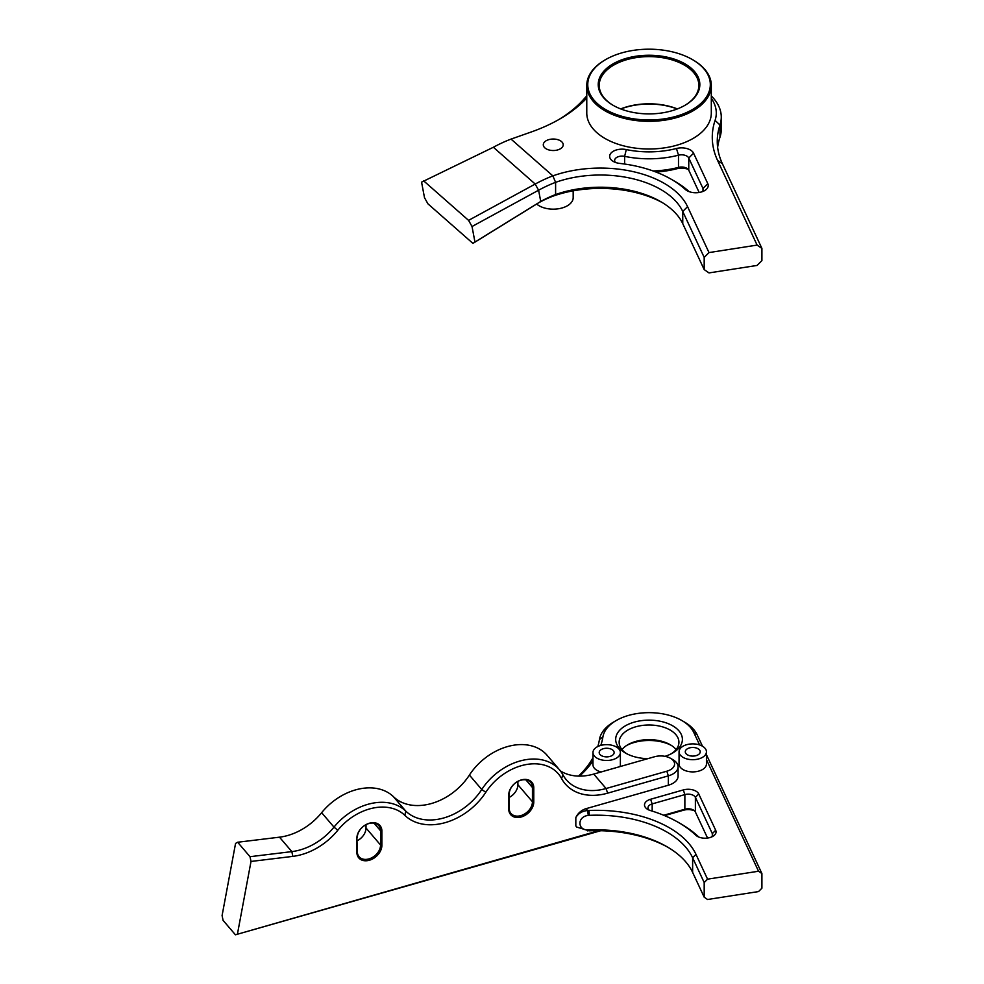 <?xml version="1.0" encoding="UTF-8"?>
<svg xmlns="http://www.w3.org/2000/svg" width="984" height="984" viewBox="0 0 984 984"><rect width="100%" height="100%" fill="white"/><g stroke="black" fill="none" stroke-linecap="round" stroke-linejoin="round"><path stroke-width="1.48" d="M676.106 749.574A29.889 17.257 0 0 0 670.178 744.691L670.178 744.691A29.889 17.257 0 0 0 627.903 744.691A29.889 17.257 0 0 0 621.974 749.574M626.734 745.405A33.37 19.274 180 0 1 671.334 745.405M626.734 753.744A29.889 17.257 180 0 1 619.145 742.256A29.889 17.257 180 0 1 637.595 726.315A29.889 17.257 180 0 1 670.178 730.054A29.889 17.257 180 0 1 678.923 742.256A29.889 17.257 180 0 1 671.334 753.744M707.558 879.167L758.541 871.234L761.911 873.558L761.911 888.195L758.541 891.566L707.558 899.499L704.187 897.174L692.625 872.377A99.63 57.515 0 0 0 666.869 846.671A99.63 57.515 0 0 0 589.293 829.979L588.26 829.979C577.165 830.41 577.165 816.511 588.26 815.416L589.293 815.33A99.63 57.515 180 0 1 692.625 857.74L704.187 882.537L707.558 879.167L695.983 854.37A103.111 59.532 0 0 0 589.047 810.472L587.632 810.545C582.233 810.988 578.297 813.35 575.824 817.63L575.824 825.871L576.661 827.04L589.047 830.816A103.111 59.532 180 0 1 668.087 847.384M664.569 815.613L683.314 810.275A10.959 6.322 180 0 1 694.446 810.755M664.987 756.339A33.37 19.274 0 0 0 672.638 753.031A33.37 19.274 0 0 0 672.638 725.786A33.37 19.274 0 0 0 625.443 725.786A33.37 19.274 0 0 0 625.443 753.031A33.37 19.274 0 0 0 647.816 758.664M588.26 815.416L587.632 810.545L586.034 808.676L668.357 785.22A17.429 10.061 0 0 0 678.074 776.191L678.074 766.831A17.429 10.061 -0 0 0 672.97 759.722L670.51 758.295A13.948 8.056 180 0 1 666.82 771.21L606.082 788.516A52.3 38.302 -40.5 0 1 566.329 779.795A52.3 38.302 -40.5 0 1 562.897 774.789A52.3 38.302 139.5 0 0 559.478 769.783A52.3 38.302 139.5 0 0 481.754 789.512A52.3 38.302 -40.5 0 1 405.814 811.148A52.3 38.302 139.5 0 0 333.982 827.126A52.3 38.302 -40.5 0 1 291.842 851.615L250.01 856.695L251.006 861.455L292.826 856.375A55.793 40.848 139.5 0 0 337.783 830.262A48.819 35.744 -40.5 0 1 404.83 815.342A55.793 40.848 139.5 0 0 485.825 792.268A48.819 35.744 -40.5 0 1 526.206 764.556A48.819 35.744 -40.5 0 1 561.569 778.529A55.793 40.848 139.5 0 0 607.62 793.166L668.357 775.859A17.429 10.061 -0 0 0 678.074 766.831M600.793 745.417A152.926 88.289 0 0 0 602.921 736.893A46.322 26.753 180 0 1 616.279 720.497A46.322 26.753 180 0 1 681.801 720.497A46.322 26.753 180 0 1 693.769 732.453L699.599 744.937M706.451 759.623L758.541 871.234M579.539 776.118A152.926 88.289 0 0 0 592.971 760.915M683.314 789.931L650.621 799.254A10.959 6.322 0 0 0 647.718 809.401A10.959 6.322 0 0 0 650.375 810.533A116.063 67.01 180 0 1 678.493 822.476A116.063 67.01 180 0 1 695.725 835.158A10.959 6.322 0 0 0 697.349 836.363A10.959 6.322 0 0 0 712.846 836.363A10.959 6.322 0 0 0 715.676 830.238L698.751 793.965A10.959 6.322 0 0 0 683.314 789.931L684.864 794.592A7.466 4.317 180 0 1 695.38 797.335L712.318 833.608A7.466 4.317 180 0 1 712.576 834.739A7.466 4.317 180 0 1 711.383 837.076M707.558 838.061L695.38 811.972A7.466 4.317 0 0 0 693.449 810.053A7.466 4.317 0 0 0 684.864 809.229L663.708 815.256M698.824 837.076A7.466 4.317 180 0 1 698.701 836.966A119.556 69.028 0 0 0 680.965 823.903L678.493 822.476M649.194 810.115A7.466 4.317 180 0 1 648.001 807.778A7.466 4.317 180 0 1 652.171 803.903L684.864 794.592L684.864 809.229L683.314 810.275M761.911 873.558L706.451 754.74M702.478 746.216L697.139 734.777A49.815 28.757 0 0 0 684.261 721.924L681.801 720.497M616.279 720.497L613.819 721.924A49.815 28.757 0 0 0 599.441 739.55A149.445 86.285 180 0 1 597.805 746.536M592.971 757.766A149.445 86.285 180 0 1 578.518 776.093M704.187 882.537L704.187 897.174M586.034 808.676A12.448 9.114 139.5 0 0 575.824 817.63M575.874 825.957A12.448 9.114 139.5 0 0 576.575 826.929A12.448 9.114 139.5 0 0 576.673 827.04L576.575 826.929M357.327 837.409A12.952 9.483 -40.5 0 1 365.74 824.838A12.952 9.483 -40.5 0 1 378.791 825.674A12.952 9.483 -40.5 0 1 380.562 830.791L380.562 845.022A12.952 9.483 -40.5 0 1 372.149 857.581A12.952 9.483 -40.5 0 1 359.099 856.744A12.952 9.483 -40.5 0 1 357.327 851.64L356.884 838.171L356.884 852.415A13.948 10.209 139.5 0 0 369.381 860.237A13.948 10.209 139.5 0 0 381.89 845.281L381.89 831.049A13.948 10.209 139.5 0 0 369.381 823.227A13.948 10.209 139.5 0 0 356.884 838.171M357.327 840.705A12.952 9.483 139.5 0 0 366.011 827.999L366.011 824.703M598.752 830.681L235.422 934.8L600.732 830.717M251.006 861.455L237.525 933.595M533.771 787.778A13.948 10.209 139.5 0 0 521.262 779.943A13.948 10.209 139.5 0 0 508.753 794.9L508.753 809.131A13.948 10.209 139.5 0 0 521.262 816.966A13.948 10.209 139.5 0 0 533.771 802.009L533.771 787.778L532.442 787.507L532.442 801.751A12.952 9.483 -40.5 0 1 524.029 814.309A12.952 9.483 -40.5 0 1 510.979 813.473A12.952 9.483 -40.5 0 1 509.208 808.368L509.208 794.125A12.952 9.483 -40.5 0 1 517.621 781.567A12.952 9.483 -40.5 0 1 530.671 782.403A12.952 9.483 -40.5 0 1 532.442 787.507L525.899 779.857M509.208 797.434A12.952 9.483 139.5 0 0 517.891 784.728L517.891 781.431M235.422 934.8L223.073 920.36L222.089 915.551L235.57 843.399L237.661 842.242L279.493 837.175A52.3 38.302 139.5 0 0 321.645 812.686A52.3 38.302 -40.5 0 1 393.465 796.708A52.3 38.302 139.5 0 0 469.405 775.072A52.3 38.302 -40.5 0 1 547.141 755.343L559.478 769.783M560.388 770.903A52.3 38.302 139.5 0 0 593.733 774.076L654.471 756.77A13.948 8.056 180 0 1 670.51 758.295M250.01 856.695L237.661 842.242M699.157 192.47L688.763 170.207A7.466 4.317 0 0 0 686.832 168.276A7.466 4.317 0 0 0 678.493 167.391A72.226 41.697 180 0 1 653.044 170.958M655.885 172.003A67.244 38.831 0 0 0 676.463 168.83A12.448 7.195 180 0 1 688.136 169.297M689.144 191.634A105.239 60.762 0 0 0 674.79 181.314L671.273 179.273A100.257 57.884 180 0 1 685.233 189.383A12.448 7.195 0 0 0 686.967 190.638A12.448 7.195 0 0 0 704.581 190.638A12.448 7.195 0 0 0 707.804 183.676L693.572 153.184A12.448 7.195 0 0 0 676.463 148.498A67.244 38.831 180 0 1 626.304 149.58A12.448 7.195 0 0 0 611.581 152.508A12.448 7.195 0 0 0 613.29 161.438A12.448 7.195 0 0 0 619.699 163.405A100.257 57.884 180 0 1 671.273 179.273M615.504 162.458A7.466 4.317 180 0 1 614.631 160.417A7.466 4.317 180 0 1 624.619 156.358A72.226 41.697 0 0 0 678.493 155.189A7.466 4.317 180 0 1 688.763 158.006L702.994 188.498A7.466 4.317 180 0 1 703.252 189.617A7.466 4.317 180 0 1 702.367 191.646M552.86 196.21L555.603 194.549A104.611 71.401 131.3 0 0 540.733 201.437L538.703 202.766A99.63 67.994 -48.7 0 1 552.86 196.21A90.294 52.127 180 0 1 662.416 202.667M540.733 201.437L538.605 190.207A119.556 81.598 -48.7 0 1 555.603 182.347L555.603 194.549A85.313 49.249 0 0 1 660.707 201.646A85.313 49.249 0 0 1 682.748 223.663L704.187 269.591L708.997 272.912L757.102 265.434L761.911 260.612L761.911 248.411L722.416 163.775A149.445 86.285 180 0 1 717.262 141.327A149.445 86.285 180 0 1 719.968 125.005A72.226 41.697 0 0 0 721.272 117.108A72.226 41.697 0 0 0 711.309 95.977M493.341 147.28A124.537 84.993 -48.7 0 1 510.954 139.125L531.04 132.053A154.427 89.15 0 0 0 559.871 118.966A154.427 89.15 0 0 0 586.772 98.043M704.187 269.591L704.187 257.39L708.997 252.581L687.558 206.64A90.294 52.127 0 0 0 552.86 175.878A124.537 84.993 131.3 0 0 535.173 184.07L538.605 190.207L472.025 226.517L474.952 242.052L472.923 243.392L538.703 202.766M708.997 252.581L757.102 245.09L761.911 248.411M711.309 98.375A67.244 38.831 180 0 1 715.073 120.392A154.427 89.15 0 0 0 717.594 160.466L757.102 245.09M711.309 85.387L711.309 113.049A62.263 35.953 180 0 1 649.034 148.99A62.263 35.953 180 0 1 586.772 113.049L586.772 85.387A62.263 35.953 0 0 0 649.034 121.34A62.263 35.953 0 0 0 711.309 85.387A62.263 35.953 0 0 0 693.068 59.962A62.263 35.953 0 0 0 692.711 59.766M560.29 140.712A9.963 5.756 180 0 1 563.217 144.783A9.963 5.756 180 0 1 553.254 150.527A9.963 5.756 180 0 1 543.291 144.783A9.963 5.756 180 0 1 549.441 139.47A9.963 5.756 180 0 1 560.29 140.712M540.769 201.412L474.952 242.052M511.028 139.088L552.86 175.878L555.603 182.347A85.313 49.249 180 0 1 682.748 211.462L704.187 257.39M721.272 117.108L721.272 129.31A72.226 41.697 180 0 1 719.968 137.207A149.445 86.285 0 0 0 717.631 147.428M472.923 243.392L427.942 203.836L424.498 197.686L421.57 182.151L493.378 147.256L535.21 184.045L468.581 220.367L472.025 226.517M586.772 95.977A72.226 41.697 0 0 0 584.398 98.498A149.445 86.285 180 0 1 558.076 119.986M423.6 180.81L468.581 220.367M620.842 108.978A50.811 29.335 180 0 1 677.238 108.978M677.386 108.916A49.815 28.757 0 0 0 620.695 108.916M613.462 105.522A49.815 28.757 180 0 1 599.219 85.387A49.815 28.757 180 0 1 629.981 58.819A49.815 28.757 180 0 1 684.261 65.055A49.815 28.757 180 0 1 698.849 85.387A49.815 28.757 180 0 1 684.606 105.522M692.367 59.557L692.367 59.557A61.266 35.375 180 0 1 692.367 109.593A61.266 35.375 180 0 1 605.713 109.593A61.266 35.375 180 0 1 605.713 59.557A61.266 35.375 180 0 1 692.367 59.557L693.068 59.962L692.367 59.557M605.369 59.766A62.263 35.953 0 0 0 605.012 59.962A62.263 35.953 0 0 0 586.772 85.387M684.962 63.837A50.811 29.335 0 0 0 613.106 63.837A50.811 29.335 0 0 0 613.106 105.313A50.811 29.335 0 0 0 684.962 105.313A50.811 29.335 0 0 0 684.962 63.837M698.037 748.738A7.466 4.317 180 0 1 700.227 751.788A7.466 4.317 180 0 1 692.761 756.106A7.466 4.317 180 0 1 685.282 751.788A7.466 4.317 180 0 1 689.895 747.803A7.466 4.317 180 0 1 698.037 748.738M702.441 746.192A13.702 7.909 0 0 0 687.509 744.482A13.702 7.909 0 0 0 679.058 751.788A13.702 7.909 0 0 0 692.761 759.697A13.702 7.909 0 0 0 706.451 751.788A13.702 7.909 0 0 0 702.441 746.192M706.451 751.788L706.451 763.99A13.702 7.909 180 0 1 692.761 771.899A13.702 7.909 180 0 1 679.058 763.99L679.058 751.788M611.95 749.513A7.466 4.317 180 0 1 614.139 752.563A7.466 4.317 180 0 1 606.673 756.88A7.466 4.317 180 0 1 599.194 752.563A7.466 4.317 180 0 1 603.807 748.578A7.466 4.317 180 0 1 611.95 749.513M616.353 746.967A13.702 7.909 0 0 0 601.433 745.257A13.702 7.909 0 0 0 592.971 752.563A13.702 7.909 0 0 0 606.673 760.472A13.702 7.909 0 0 0 620.375 752.563A13.702 7.909 0 0 0 616.353 746.967M620.375 752.563L620.375 764.765A13.702 7.909 180 0 1 619.994 766.585M601.076 771.985A13.702 7.909 180 0 1 592.971 764.765L592.971 752.563M573.18 190.834L573.18 197.649A19.926 11.5 180 0 1 559.023 208.669A19.926 11.5 180 0 1 536.661 204.032M650.621 799.254L652.171 803.903L652.171 811.087M695.38 811.972L695.38 797.335L698.751 793.965M712.318 835.859L712.318 833.608L715.676 830.238M698.701 836.966L695.725 835.158M697.139 734.777L693.769 732.453M599.441 739.55L602.921 736.893M589.293 829.979L589.047 830.816M587.632 830.877L588.26 829.979M692.625 872.377L692.625 857.74L695.983 854.37M589.047 810.472L589.293 815.33M374.018 823.141L380.562 830.791L381.89 831.049M366.011 827.999L380.562 845.022L381.89 845.281M357.327 851.64L356.884 852.415M668.357 785.22L668.357 775.859L666.82 771.21M508.753 794.9L509.208 794.125M517.891 784.728L532.442 801.751L533.771 802.009M509.208 808.368L508.753 809.131M593.733 774.076L606.082 788.516L607.62 793.166M562.897 774.789L561.569 778.529M469.405 775.072L481.754 789.512L485.825 792.268M393.465 796.708L405.814 811.148L404.83 815.342M321.645 812.686L333.982 827.126L337.783 830.262M279.493 837.175L291.842 851.615L292.826 856.375M676.463 168.83L678.493 167.391L678.493 155.189L676.463 148.498M624.619 164.045L624.619 156.358L626.304 149.58M702.994 190.736L702.994 188.498L707.804 183.676M693.572 153.184L688.763 158.006L688.763 170.207M688.714 191.474L685.233 189.383M682.748 223.663L682.748 211.462L687.558 206.64M722.416 163.775L717.594 160.466M719.968 137.207L719.968 125.005L715.073 120.392M584.398 98.498L586.772 97.022M605.713 59.557L605.012 59.962"/></g></svg>
